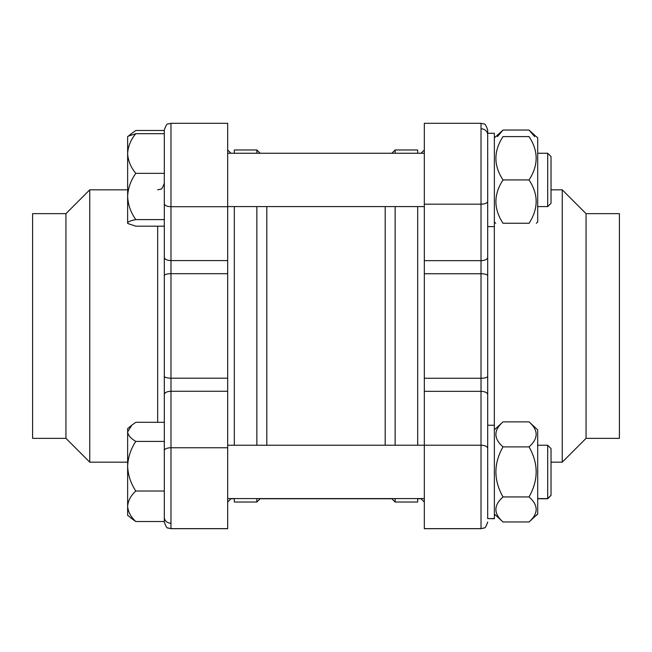<?xml version="1.0" encoding="UTF-8"?>
<svg xmlns="http://www.w3.org/2000/svg" width="652" height="652" viewBox="0 0 652 652"><rect width="100%" height="100%" fill="white"/><g stroke="black" fill="none" stroke-linecap="round" stroke-linejoin="round"><path stroke-width="0.98" d="M417.679 445.243L417.679 206.594M417.679 153.253L417.679 149.976L395.145 149.976L395.145 153.253M391.705 498.584L395.145 502.024L417.679 502.024L417.679 498.584M234.321 445.243L234.321 206.594M234.321 153.253L234.321 149.976L256.855 149.976L256.855 153.253M260.295 498.584L256.855 502.024L234.321 502.024L234.321 498.584M256.855 445.243L256.855 206.594M256.855 502.024L256.855 498.584M266.815 445.243L266.815 206.594M385.185 445.243L385.185 206.594M395.145 445.243L395.145 206.594M395.145 502.024L395.145 498.584M424.322 204.174L481.021 204.174L481.021 123.301L424.322 123.301L424.322 445.218L481.021 445.218C485.072 445.397 487.297 446.4 487.688 448.226L487.688 130.025M424.322 391.339L481.021 391.339C485.072 391.542 487.297 392.602 487.688 394.533L487.688 376.285A6.667 1.972 180 0 1 481.021 378.258L424.322 378.258M424.322 273.742L481.021 273.742L481.021 528.699L424.322 528.699L424.322 445.218L227.678 445.243M424.322 260.661L481.021 260.661C485.072 260.458 487.297 259.398 487.688 257.467L487.688 134.817A6.667 6.031 -0 0 0 481.021 128.786M487.688 242.658L487.688 210.034M487.688 201.329A6.667 2.844 -0 0 1 481.021 204.174L481.021 273.742A6.667 1.972 180 0 1 487.688 275.714L487.688 376.285M487.688 394.533L487.688 448.226M586.058 438.348L586.058 213.652L619.4 213.652L619.4 438.348L586.058 438.348L562.244 462.17L562.244 189.83L551.03 189.83M227.678 447.753L227.678 528.699L170.979 528.699L170.979 391.273C166.928 391.477 164.703 392.545 164.312 394.468L164.312 450.597A6.667 2.853 0 0 1 170.979 447.753L227.678 447.753L227.678 391.273L170.979 391.273L170.979 273.685L227.678 273.685L227.678 378.193L170.979 378.193A6.667 1.972 0 0 1 164.312 376.22L164.312 394.468M227.678 273.685L227.678 206.708L170.979 206.708C166.928 206.529 164.703 205.527 164.312 203.709L164.312 129.976L164.312 133.676L164.312 130.481L135.82 130.481L131.965 133.195M227.678 260.596L170.979 260.596C166.928 260.401 164.703 259.333 164.312 257.41L164.312 275.657A6.667 1.972 0 0 1 170.979 273.685L170.979 123.301L168.045 123.986C167.051 123.554 165.812 125.551 164.312 129.976M170.979 123.301L227.678 123.301L227.678 206.708M227.678 391.273L227.678 378.193M131.965 518.805L135.82 521.518L164.312 521.518L164.312 522.024C165.804 526.433 167.051 528.43 168.045 528.014L170.979 528.699M135.82 219.602C130.775 212.56 128.053 204.858 127.637 196.472C128.045 188.094 130.775 180.384 135.82 173.35L164.312 173.35L164.312 219.602L135.82 219.602C130.783 220.596 128.061 221.696 127.637 222.886L128.11 223.644L135.82 226.179L164.312 226.179L164.312 422.3L135.82 422.3L131.965 425.022L127.637 431.86C128.045 435.316 130.775 438.503 135.82 441.412C130.783 448.926 128.061 457.199 127.637 466.221C128.045 475.186 130.767 483.458 135.82 491.021L164.312 491.021L164.312 521.975L164.312 450.597M164.312 376.22L164.312 275.657M164.312 257.41L164.312 203.709M65.942 213.652L65.942 438.348L32.6 438.348L32.6 213.652L65.942 213.652L89.756 189.83L89.756 462.17L127.637 462.17M547.696 445.243L551.03 448.576L551.03 495.414L547.696 498.747L547.696 445.243L537.696 445.243M128.11 515.797L127.637 515.414L127.637 488.625M127.637 515.039L127.637 511.967M487.688 518.584L494.363 518.747L494.363 425.243L487.688 425.243L487.688 518.584L494.363 518.584M536.327 515.414L537.696 514.159L537.696 429.831L529.041 421.868C538.519 430.157 538.519 438.494 529.041 446.889L503.018 446.889C493.54 438.6 493.54 430.263 503.018 421.868L529.041 421.868M497.484 136.586L503.018 130.041L529.041 130.041L534.575 136.586M495.903 136.586L503.018 130.041M536.156 136.586L529.041 130.041M487.688 226.603L494.363 226.603L494.363 133.252L487.688 133.252L487.688 226.757M529.041 223.261C538.519 223.261 538.519 223.261 529.041 223.261C538.519 223.261 538.519 223.261 529.041 223.261L503.018 223.261C493.54 223.261 493.54 223.261 503.018 223.261C493.54 223.261 493.54 223.261 503.018 223.261C493.54 208.909 493.54 194.459 503.018 179.928L529.041 179.928C538.519 194.28 538.519 208.73 529.041 223.261M503.018 179.928C493.54 165.567 493.54 151.125 503.018 136.586L529.041 136.586C538.519 150.938 538.519 165.388 529.041 179.928M529.041 136.586C538.519 136.586 538.519 136.586 529.041 136.586C538.519 136.586 538.519 136.586 529.041 136.586M503.018 136.586C493.54 136.586 493.54 136.586 503.018 136.586C493.54 136.586 493.54 136.586 503.018 136.586M536.327 223.261L537.696 222.006L537.696 137.841L536.327 136.586M495.724 223.261L494.363 222.006L494.363 137.841L495.724 136.586M128.11 136.211L135.82 133.676L164.312 133.676M135.82 133.676C130.783 139.683 128.061 146.292 127.637 153.513C128.045 160.685 130.767 167.295 135.82 173.35M547.696 153.253L551.03 156.586L551.03 203.261L547.696 206.594L547.696 153.253L537.696 153.253M128.11 223.652L127.637 223.261L127.637 136.586L128.11 136.203M503.018 421.868L494.363 429.831L494.363 513.996L503.018 521.959L529.041 521.959C538.519 513.564 538.519 505.227 529.041 496.938C538.519 480.198 538.519 463.515 529.041 446.889M503.018 521.959C493.54 513.67 493.54 505.324 503.018 496.938L529.041 496.938M503.018 496.938C493.54 480.198 493.54 463.515 503.018 446.889M537.696 513.996L529.041 521.959M135.82 491.021C130.783 495.642 128.061 500.728 127.637 506.27C128.045 511.787 130.767 516.873 135.82 521.518M135.82 441.412L164.312 441.412L164.312 491.021M127.637 506.27L127.637 428.576L131.631 425.308M494.33 425.243L494.33 226.603M157.67 226.179L157.67 422.3M170.979 523.263A6.667 6.031 180 0 1 164.312 517.232M260.132 153.253L256.855 149.976M391.868 153.253L395.145 149.976M424.322 528.642L481.021 528.642L483.955 527.965C484.949 528.397 486.188 526.4 487.688 521.975M562.244 462.17L551.03 462.17M586.058 213.652L562.244 189.83M420.882 498.584L424.322 502.024M421.045 153.253L424.322 149.976M481.021 123.301L483.955 123.986C484.949 123.554 486.188 125.551 487.688 129.976M481.021 528.699L483.955 528.014C484.941 528.462 486.188 526.466 487.688 522.024M227.678 528.642L170.979 528.642L168.045 527.965C167.051 528.397 165.812 526.4 164.312 521.975M157.67 189.83L160.498 189.202C161.476 189.691 162.747 187.695 164.312 183.188M89.756 189.83L127.637 189.83M65.942 438.348L89.756 462.17M230.955 153.253L227.678 149.976M231.118 498.584L227.678 502.024M547.696 498.747L537.696 498.747M421.045 498.747L417.679 498.747M391.868 498.747L260.132 498.747M234.321 498.747L230.955 498.747M494.363 514.159L495.724 515.414M128.892 135.722L131.582 133.521M424.322 153.253L227.678 153.253M547.696 206.594L537.696 206.594M424.322 206.594L227.678 206.594M551.03 495.251L547.696 498.584L537.696 498.584M424.322 498.584L227.678 498.584M127.637 515.251L131.973 518.805"/></g></svg>
